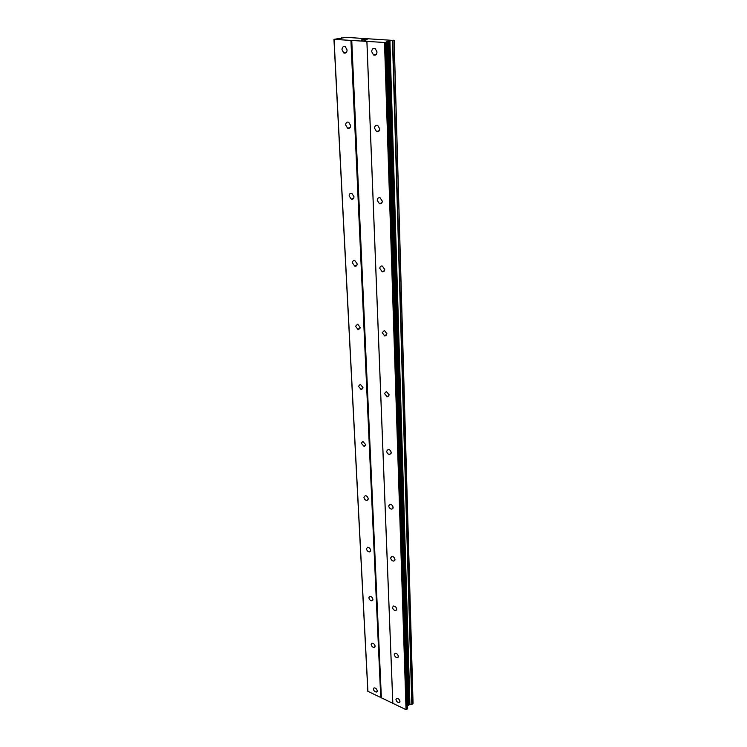 <?xml version="1.0" encoding="UTF-8"?>
<svg xmlns="http://www.w3.org/2000/svg" width="747" height="747" viewBox="0 0 747 747"><rect width="100%" height="100%" fill="white"/><g stroke="black" fill="none" stroke-linecap="round" stroke-linejoin="round"><path stroke-width="1.12" d="M395.947 699.537L396.629 698.398C398.338 698.398 399.449 699.407 399.972 701.414L399.3 702.553C397.581 702.553 396.47 701.554 395.947 699.537M394.267 654.577L395.07 653.308C396.797 653.354 397.899 654.381 398.375 656.38L397.581 657.64C395.854 657.593 394.752 656.576 394.267 654.577M392.502 607.432L393.464 606.032C395.191 606.134 396.274 607.171 396.713 609.15L395.761 610.542C394.033 610.448 392.941 609.412 392.502 607.432M390.644 557.944L391.792 556.403C393.51 556.562 394.565 557.626 394.958 559.568L393.828 561.109C392.11 560.95 391.045 559.895 390.644 557.944M388.701 505.934L390.055 504.234C391.745 504.477 392.763 505.551 393.118 507.465L391.773 509.146C390.074 508.922 389.056 507.848 388.701 505.934M386.657 451.207L388.253 449.349C389.897 449.666 390.877 450.758 391.176 452.626L389.589 454.465C387.936 454.167 386.965 453.074 386.657 451.207M384.49 393.538L386.376 391.521L389.131 394.827L387.263 396.844L384.49 393.538M382.212 332.695L384.406 330.51L386.974 333.844L384.808 336.029L382.212 332.695M379.812 268.406C379.915 266.586 380.755 265.792 382.324 266.035L384.696 269.387C384.593 271.198 383.753 271.983 382.193 271.749L379.812 268.406M377.263 200.355C377.412 198.272 378.365 197.423 380.12 197.806L382.287 201.158C382.137 203.231 381.185 204.08 379.448 203.707L377.263 200.355M374.564 128.223C374.761 125.832 375.834 124.917 377.767 125.477L379.728 128.811C379.523 131.183 378.468 132.098 376.544 131.556L374.564 128.223M371.698 51.618C371.95 48.9 373.136 47.911 375.246 48.648L377.011 51.963C376.749 54.662 375.573 55.651 373.481 54.933L371.698 51.618M373.341 689.033L374.023 687.875C375.666 687.903 376.74 688.893 377.254 690.844L376.572 692.002C374.929 691.974 373.845 690.984 373.341 689.033M371.156 644.456L371.959 643.186C373.612 643.26 374.677 644.269 375.153 646.211L374.35 647.472C372.697 647.416 371.623 646.407 371.156 644.456M368.859 597.759L369.812 596.358C371.474 596.479 372.52 597.507 372.949 599.43L372.006 600.831C370.344 600.709 369.298 599.692 368.859 597.759M366.46 548.784L367.58 547.243C369.223 547.42 370.251 548.466 370.643 550.362L369.532 551.893C367.879 551.725 366.852 550.679 366.46 548.784M363.938 497.343L365.255 495.653C366.88 495.905 367.86 496.96 368.215 498.828L366.908 500.499C365.283 500.266 364.293 499.211 363.938 497.343M361.287 443.251L362.837 441.412L365.666 444.624L364.125 446.463L361.287 443.251M358.485 386.311L360.297 384.313L362.977 387.562L361.184 389.56L358.485 386.311M355.544 326.29L357.636 324.114L360.147 327.391L358.074 329.558L355.544 326.29M352.435 262.916C352.509 261.123 353.312 260.339 354.825 260.572L357.159 263.859C357.075 265.643 356.291 266.418 354.788 266.203L352.435 262.916M349.148 195.91C349.26 193.865 350.166 193.015 351.846 193.38L353.994 196.676C353.882 198.711 352.986 199.552 351.314 199.197L349.148 195.91M345.665 124.945C345.824 122.62 346.832 121.705 348.681 122.219L350.651 125.505C350.492 127.821 349.493 128.727 347.644 128.232L345.665 124.945M341.977 49.666C342.182 47.033 343.293 46.043 345.31 46.716L347.094 50.002C346.888 52.626 345.777 53.607 343.779 52.944L341.977 49.666M364.807 39.582L361.455 39.918M363.182 39.75L362.426 39.703M362.874 39.993L361.128 39.927L363.219 39.479L361.146 39.927M367.02 39.768L365.432 39.759M367.216 39.778L363.733 40.077M365.713 40.161L364.219 40.077M393.781 40.189L386.432 41.487L386.731 42.103L384.5 42.486L333.946 39.358L346.132 37.35L393.781 40.45M341.407 38.499L341.37 37.845L341.398 38.499M333.946 39.358L367.841 691.302L406.041 709.65L407.666 708.473L386.722 42.131L407.666 708.473M407.582 705.868L409.057 704.794L412.073 704.337L413.007 703.244M366.88 41.328L392.791 703.03M351.753 40.431L381.372 697.689M366.926 41.44L392.847 703.469M384.5 42.486L406.041 709.65M385.573 42.42L406.835 709.547M387.805 41.188L408.376 705.084M389.822 41.02L409.86 704.692M334.068 39.488L367.954 691.815M350.922 40.487L380.755 697.801M386.46 42.224L407.47 708.912M388.739 41.076L409.057 704.794M389.915 41.01L409.935 704.654M392.483 40.852L411.821 704.384M392.81 40.833L412.073 704.337M394.117 40.543L413.016 703.394M343.779 52.944L346.459 52.355M347.644 128.232L350.184 127.466M351.314 199.197L353.658 198.3M354.788 266.203L356.907 265.232M358.074 329.558L359.951 328.568M361.184 389.56L362.818 388.589M364.125 446.463L365.526 445.539M366.908 500.499L368.094 499.65M369.532 551.893L370.531 551.109M372.006 600.831L372.846 600.121M374.35 647.472L375.059 646.846M376.572 692.002L377.16 691.442M373.481 54.933L376.395 54.26M376.544 131.556L379.289 130.688M379.448 203.707L381.978 202.689M382.193 271.749L384.472 270.666M384.808 336.029L386.797 334.927M387.263 396.844L388.991 395.779M389.589 454.465L391.055 453.466M391.773 509.146L393.006 508.221M393.828 561.109L394.855 560.269M395.761 610.542L396.62 609.795M397.581 657.64L398.291 656.977M399.3 702.553L399.888 701.975M394.164 40.525L413.054 703.319M341.314 37.864L341.351 38.508"/></g></svg>
